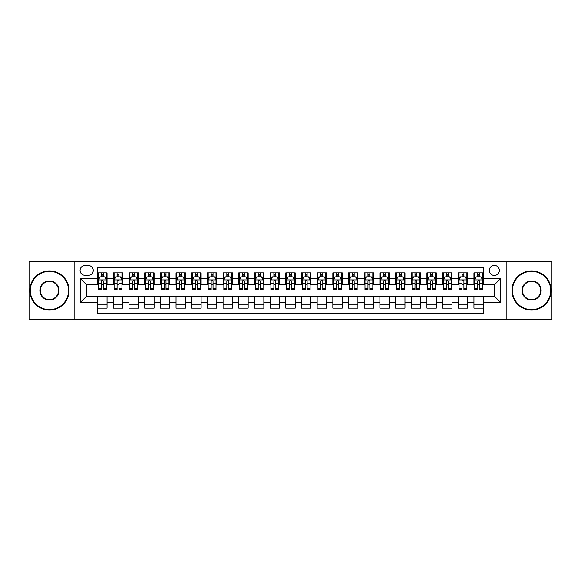 <?xml version="1.0" encoding="UTF-8"?>
<svg xmlns="http://www.w3.org/2000/svg" width="581" height="581" viewBox="0 0 581 581"><rect width="100%" height="100%" fill="white"/><g stroke="black" fill="none" stroke-linecap="round" stroke-linejoin="round"><path stroke-width="0.87" d="M494.329 265.415A5.018 5.018 0 0 0 489.311 270.434A5.018 5.018 0 0 0 494.329 275.445A5.018 5.018 0 0 0 499.348 270.434A5.018 5.018 0 0 0 494.329 265.415M506.872 319.506L551.95 319.506L551.95 261.494L506.872 261.494L506.872 319.506L74.128 319.506L74.128 261.494L29.05 261.494L29.05 319.506L74.128 319.506M483.356 272.859L473.943 272.859L473.943 278.582L467.676 278.582L467.676 284.857L473.943 284.857L473.943 278.582M467.676 278.582L467.676 272.859L458.264 272.859L458.264 278.582L451.996 278.582L451.996 284.857L458.264 284.857L458.264 278.582M451.996 278.582L451.996 272.859L442.591 272.859L442.591 278.582L436.316 278.582L436.316 284.857L442.591 284.857L442.591 278.582M436.316 278.582L436.316 272.859L426.912 272.859L426.912 278.582L420.637 278.582L420.637 284.857L426.912 284.857L426.912 278.582M420.637 278.582L420.637 272.859L411.232 272.859L411.232 278.582L404.957 278.582L404.957 284.857L411.232 284.857L411.232 278.582M404.957 278.582L404.957 272.859L395.552 272.859L395.552 278.582L389.277 278.582L389.277 284.857L395.552 284.857L395.552 278.582M389.277 278.582L389.277 272.859L379.872 272.859L379.872 278.582L373.598 278.582L373.598 284.857L379.872 284.857L379.872 278.582M373.598 278.582L373.598 272.859L364.193 272.859L364.193 278.582L357.918 278.582L357.918 284.857L364.193 284.857L364.193 278.582M357.918 278.582L357.918 272.859L348.513 272.859L348.513 278.582L342.238 278.582L342.238 284.857L348.513 284.857L348.513 278.582M342.238 278.582L342.238 272.859L332.833 272.859L332.833 278.582L326.566 278.582L326.566 284.857L332.833 284.857L332.833 278.582M326.566 278.582L326.566 272.859L317.153 272.859L317.153 278.582L310.886 278.582L310.886 284.857L317.153 284.857L317.153 278.582M310.886 278.582L310.886 272.859L301.474 272.859L301.474 278.582L295.206 278.582L295.206 284.857L301.474 284.857L301.474 278.582M295.206 278.582L295.206 272.859L285.794 272.859L285.794 278.582L279.526 278.582L279.526 284.857L285.794 284.857L285.794 278.582M279.526 278.582L279.526 272.859L270.114 272.859L270.114 278.582L263.847 278.582L263.847 284.857L270.114 284.857L270.114 278.582M263.847 278.582L263.847 272.859L254.434 272.859L254.434 278.582L248.167 278.582L248.167 284.857L254.434 284.857L254.434 278.582M248.167 278.582L248.167 272.859L238.762 272.859L238.762 278.582L232.487 278.582L232.487 284.857L238.762 284.857L238.762 278.582M232.487 278.582L232.487 272.859L223.082 272.859L223.082 278.582L216.807 278.582L216.807 284.857L223.082 284.857L223.082 278.582M216.807 278.582L216.807 272.859L207.402 272.859L207.402 278.582L201.128 278.582L201.128 284.857L207.402 284.857L207.402 278.582M201.128 278.582L201.128 272.859L191.723 272.859L191.723 278.582L185.448 278.582L185.448 284.857L191.723 284.857L191.723 278.582M185.448 278.582L185.448 272.859L176.043 272.859L176.043 278.582L169.768 278.582L169.768 284.857L176.043 284.857L176.043 278.582M169.768 278.582L169.768 272.859L160.363 272.859L160.363 278.582L154.088 278.582L154.088 284.857L160.363 284.857L160.363 278.582M154.088 278.582L154.088 272.859L144.684 272.859L144.684 278.582L138.409 278.582L138.409 284.857L144.684 284.857L144.684 278.582M138.409 278.582L138.409 272.859L129.004 272.859L129.004 278.582L122.736 278.582L122.736 284.857L129.004 284.857L129.004 278.582M122.736 278.582L122.736 272.859L113.324 272.859L113.324 284.857L107.057 284.857L107.057 272.859L97.644 272.859M97.644 308.141L107.057 308.141L107.057 296.143L113.324 296.143L113.324 308.141L122.736 308.141L122.736 296.143L129.004 296.143L129.004 302.418L122.736 302.418M129.004 302.418L129.004 308.141L138.409 308.141L138.409 296.143L144.684 296.143L144.684 302.418L138.409 302.418M144.684 302.418L144.684 308.141L154.088 308.141L154.088 296.143L160.363 296.143L160.363 302.418L154.088 302.418M160.363 302.418L160.363 308.141L169.768 308.141L169.768 296.143L176.043 296.143L176.043 302.418L169.768 302.418M176.043 302.418L176.043 308.141L185.448 308.141L185.448 296.143L191.723 296.143L191.723 302.418L185.448 302.418M191.723 302.418L191.723 308.141L201.128 308.141L201.128 296.143L207.402 296.143L207.402 302.418L201.128 302.418M207.402 302.418L207.402 308.141L216.807 308.141L216.807 296.143L223.082 296.143L223.082 302.418L216.807 302.418M223.082 302.418L223.082 308.141L232.487 308.141L232.487 296.143L238.762 296.143L238.762 302.418L232.487 302.418M238.762 302.418L238.762 308.141L248.167 308.141L248.167 296.143L254.434 296.143L254.434 302.418L248.167 302.418M254.434 302.418L254.434 308.141L263.847 308.141L263.847 296.143L270.114 296.143L270.114 302.418L263.847 302.418M270.114 302.418L270.114 308.141L279.526 308.141L279.526 296.143L285.794 296.143L285.794 302.418L279.526 302.418M285.794 302.418L285.794 308.141L295.206 308.141L295.206 296.143L301.474 296.143L301.474 302.418L295.206 302.418M301.474 302.418L301.474 308.141L310.886 308.141L310.886 296.143L317.153 296.143L317.153 302.418L310.886 302.418M317.153 302.418L317.153 308.141L326.566 308.141L326.566 296.143L332.833 296.143L332.833 302.418L326.566 302.418M332.833 302.418L332.833 308.141L342.238 308.141L342.238 296.143L348.513 296.143L348.513 302.418L342.238 302.418M348.513 302.418L348.513 308.141L357.918 308.141L357.918 296.143L364.193 296.143L364.193 302.418L357.918 302.418M364.193 302.418L364.193 308.141L373.598 308.141L373.598 296.143L379.872 296.143L379.872 302.418L373.598 302.418M379.872 302.418L379.872 308.141L389.277 308.141L389.277 296.143L395.552 296.143L395.552 302.418L389.277 302.418M395.552 302.418L395.552 308.141L404.957 308.141L404.957 296.143L411.232 296.143L411.232 302.418L404.957 302.418M411.232 302.418L411.232 308.141L420.637 308.141L420.637 296.143L426.912 296.143L426.912 302.418L420.637 302.418M426.912 302.418L426.912 308.141L436.316 308.141L436.316 296.143L442.591 296.143L442.591 302.418L436.316 302.418M442.591 302.418L442.591 308.141L451.996 308.141L451.996 296.143L458.264 296.143L458.264 302.418L451.996 302.418M458.264 302.418L458.264 308.141L467.676 308.141L467.676 296.143L473.943 296.143L473.943 302.418L467.676 302.418M84.949 275.292L88.399 275.292A4.859 4.859 0 0 0 93.258 270.434A4.859 4.859 0 0 0 88.399 265.568L84.949 265.568A4.859 4.859 0 0 0 80.084 270.434A4.859 4.859 0 0 0 84.949 275.292M506.872 261.494L74.128 261.494M483.356 278.582L483.356 267.609L97.644 267.609L97.644 284.857L86.671 284.857L86.671 296.143L97.644 296.143L97.644 313.391L483.356 313.391L483.356 296.143L494.329 296.143L494.329 284.857L483.356 284.857L483.356 278.582L500.604 278.582L500.604 302.418L483.356 302.418M97.644 302.418L80.396 302.418L80.396 278.582L97.644 278.582M473.943 302.418L473.943 308.141L483.356 308.141M97.644 276.781L98.429 276.781M101.406 276.781L103.287 276.781M106.272 276.781L107.057 276.781M97.644 284.697L98.429 284.697M101.406 284.697L103.287 284.697M106.272 284.697L107.057 284.697M97.644 296.303L107.057 296.303M97.644 304.219L107.057 304.219M113.324 284.697L114.108 284.697M117.086 284.697L118.967 284.697M121.952 284.697L122.736 284.697M113.324 276.781L114.108 276.781M117.086 276.781L118.967 276.781M121.952 276.781L122.736 276.781M113.324 296.303L122.736 296.303M113.324 304.219L122.736 304.219M129.004 296.303L138.409 296.303M129.004 304.219L138.409 304.219M129.004 276.781L129.788 276.781M132.766 276.781L134.647 276.781M137.632 276.781L138.409 276.781M129.004 284.697L129.788 284.697M132.766 284.697L134.647 284.697M137.632 284.697L138.409 284.697M144.684 296.303L154.088 296.303M144.684 304.219L154.088 304.219M144.684 276.781L145.468 276.781M148.445 276.781L150.326 276.781M153.304 276.781L154.088 276.781M144.684 284.697L145.468 284.697M148.445 284.697L150.326 284.697M153.304 284.697L154.088 284.697M160.363 296.303L169.768 296.303M160.363 304.219L169.768 304.219M160.363 276.781L161.148 276.781M164.125 276.781L166.006 276.781M168.984 276.781L169.768 276.781M160.363 284.697L161.148 284.697M164.125 284.697L166.006 284.697M168.984 284.697L169.768 284.697M176.043 296.303L185.448 296.303M176.043 304.219L185.448 304.219M176.043 276.781L176.827 276.781M179.805 276.781L181.686 276.781M184.664 276.781L185.448 276.781M176.043 284.697L176.827 284.697M179.805 284.697L181.686 284.697M184.664 284.697L185.448 284.697M191.723 296.303L201.128 296.303M191.723 304.219L201.128 304.219M191.723 276.781L192.507 276.781M195.485 276.781L197.366 276.781M200.343 276.781L201.128 276.781M191.723 284.697L192.507 284.697M195.485 284.697L197.366 284.697M200.343 284.697L201.128 284.697M207.402 296.303L216.807 296.303M207.402 304.219L216.807 304.219M207.402 276.781L208.187 276.781M211.164 276.781L213.045 276.781M216.023 276.781L216.807 276.781M207.402 284.697L208.187 284.697M211.164 284.697L213.045 284.697M216.023 284.697L216.807 284.697M223.082 296.303L232.487 296.303M223.082 304.219L232.487 304.219M223.082 276.781L223.867 276.781M226.844 276.781L228.725 276.781M231.703 276.781L232.487 276.781M223.082 284.697L223.867 284.697M226.844 284.697L228.725 284.697M231.703 284.697L232.487 284.697M238.762 296.303L248.167 296.303M238.762 304.219L248.167 304.219M238.762 276.781L239.546 276.781M242.524 276.781L244.405 276.781M247.383 276.781L248.167 276.781M238.762 284.697L239.546 284.697M242.524 284.697L244.405 284.697M247.383 284.697L248.167 284.697M254.434 296.303L263.847 296.303M254.434 304.219L263.847 304.219M254.434 276.781L255.219 276.781M258.204 276.781L260.085 276.781M263.062 276.781L263.847 276.781M254.434 284.697L255.219 284.697M258.204 284.697L260.085 284.697M263.062 284.697L263.847 284.697M270.114 296.303L279.526 296.303M270.114 304.219L279.526 304.219M270.114 276.781L270.899 276.781M273.883 276.781L275.764 276.781M278.742 276.781L279.526 276.781M270.114 284.697L270.899 284.697M273.883 284.697L275.764 284.697M278.742 284.697L279.526 284.697M285.794 296.303L295.206 296.303M285.794 304.219L295.206 304.219M285.794 276.781L286.578 276.781M289.556 276.781L291.444 276.781M294.422 276.781L295.206 276.781M285.794 284.697L286.578 284.697M289.556 284.697L291.444 284.697M294.422 284.697L295.206 284.697M301.474 296.303L310.886 296.303M301.474 304.219L310.886 304.219M301.474 276.781L302.258 276.781M305.236 276.781L307.117 276.781M310.101 276.781L310.886 276.781M301.474 284.697L302.258 284.697M305.236 284.697L307.117 284.697M310.101 284.697L310.886 284.697M317.153 296.303L326.566 296.303M317.153 304.219L326.566 304.219M317.153 276.781L317.938 276.781M320.915 276.781L322.796 276.781M325.781 276.781L326.566 276.781M317.153 284.697L317.938 284.697M320.915 284.697L322.796 284.697M325.781 284.697L326.566 284.697M332.833 296.303L342.238 296.303M332.833 304.219L342.238 304.219M332.833 276.781L333.617 276.781M336.595 276.781L338.476 276.781M341.454 276.781L342.238 276.781M332.833 284.697L333.617 284.697M336.595 284.697L338.476 284.697M341.454 284.697L342.238 284.697M348.513 296.303L357.918 296.303M348.513 304.219L357.918 304.219M348.513 276.781L349.297 276.781M352.275 276.781L354.156 276.781M357.133 276.781L357.918 276.781M348.513 284.697L349.297 284.697M352.275 284.697L354.156 284.697M357.133 284.697L357.918 284.697M364.193 296.303L373.598 296.303M364.193 304.219L373.598 304.219M364.193 276.781L364.977 276.781M367.955 276.781L369.836 276.781M372.813 276.781L373.598 276.781M364.193 284.697L364.977 284.697M367.955 284.697L369.836 284.697M372.813 284.697L373.598 284.697M379.872 296.303L389.277 296.303M379.872 304.219L389.277 304.219M379.872 276.781L380.657 276.781M383.634 276.781L385.515 276.781M388.493 276.781L389.277 276.781M379.872 284.697L380.657 284.697M383.634 284.697L385.515 284.697M388.493 284.697L389.277 284.697M395.552 296.303L404.957 296.303M395.552 304.219L404.957 304.219M395.552 276.781L396.336 276.781M399.314 276.781L401.195 276.781M404.173 276.781L404.957 276.781M395.552 284.697L396.336 284.697M399.314 284.697L401.195 284.697M404.173 284.697L404.957 284.697M411.232 296.303L420.637 296.303M411.232 304.219L420.637 304.219M411.232 276.781L412.016 276.781M414.994 276.781L416.875 276.781M419.852 276.781L420.637 276.781M411.232 284.697L412.016 284.697M414.994 284.697L416.875 284.697M419.852 284.697L420.637 284.697M426.912 296.303L436.316 296.303M426.912 304.219L436.316 304.219M426.912 276.781L427.696 276.781M430.674 276.781L432.554 276.781M435.532 276.781L436.316 276.781M426.912 284.697L427.696 284.697M430.674 284.697L432.554 284.697M435.532 284.697L436.316 284.697M442.591 296.303L451.996 296.303M442.591 304.219L451.996 304.219M442.591 276.781L443.368 276.781M446.353 276.781L448.234 276.781M451.212 276.781L451.996 276.781M442.591 284.697L443.368 284.697M446.353 284.697L448.234 284.697M451.212 284.697L451.996 284.697M458.264 296.303L467.676 296.303M458.264 304.219L467.676 304.219M458.264 276.781L459.048 276.781M462.033 276.781L463.914 276.781M466.892 276.781L467.676 276.781M458.264 284.697L459.048 284.697M462.033 284.697L463.914 284.697M466.892 284.697L467.676 284.697M473.943 296.303L483.356 296.303M473.943 304.219L483.356 304.219M473.943 276.781L474.728 276.781M477.713 276.781L479.594 276.781M482.571 276.781L483.356 276.781M473.943 284.697L474.728 284.697M477.713 284.697L479.594 284.697M482.571 284.697L483.356 284.697M86.671 284.857L80.396 278.582M86.671 296.143L80.396 302.418M500.604 278.582L494.329 284.857M500.604 302.418L494.329 296.143M103.287 274.9L101.406 274.9M106.272 288.285L103.287 288.285L103.287 289.556L106.272 289.556L106.272 279.998L104.703 276.861L99.997 276.861L98.429 279.998L98.429 289.556L101.406 289.556L101.406 288.285L98.429 288.285M98.429 279.998L98.429 272.859M106.272 279.998L106.272 272.859M101.406 276.861L101.406 272.859M103.287 272.859L103.287 276.861M103.287 288.285L103.287 281.168C102.663 279.962 102.038 279.962 101.406 281.168L101.406 288.285M49.436 271.371A19.129 19.129 0 0 0 30.306 290.5A19.129 19.129 0 0 0 49.436 309.629A19.129 19.129 0 0 0 68.558 290.5A19.129 19.129 0 0 0 49.436 271.371M49.436 310.101A19.601 19.601 0 0 1 29.834 290.5A19.601 19.601 0 0 1 49.436 270.899A19.601 19.601 0 0 1 69.03 290.5A19.601 19.601 0 0 1 49.436 310.101M49.436 280.935A9.565 9.565 0 0 1 59.001 290.5A9.565 9.565 0 0 1 49.436 300.065A9.565 9.565 0 0 1 39.871 290.5A9.565 9.565 0 0 1 49.436 280.935M49.436 299.593A9.093 9.093 0 0 0 58.528 290.5A9.093 9.093 0 0 0 49.436 281.407A9.093 9.093 0 0 0 40.336 290.5A9.093 9.093 0 0 0 49.436 299.593M531.564 271.371A19.129 19.129 0 0 0 512.442 290.5A19.129 19.129 0 0 0 531.564 309.629A19.129 19.129 0 0 0 550.694 290.5A19.129 19.129 0 0 0 531.564 271.371M531.564 310.101A19.601 19.601 0 0 1 511.97 290.5A19.601 19.601 0 0 1 531.564 270.899A19.601 19.601 0 0 1 551.166 290.5A19.601 19.601 0 0 1 531.564 310.101M531.564 280.935A9.565 9.565 0 0 1 541.129 290.5A9.565 9.565 0 0 1 531.564 300.065A9.565 9.565 0 0 1 521.999 290.5A9.565 9.565 0 0 1 531.564 280.935M531.564 299.593A9.093 9.093 0 0 0 540.664 290.5A9.093 9.093 0 0 0 531.564 281.407A9.093 9.093 0 0 0 522.472 290.5A9.093 9.093 0 0 0 531.564 299.593M118.967 274.9L117.086 274.9M121.952 288.285L118.967 288.285L118.967 289.556L121.952 289.556L121.952 279.998L120.383 276.861L115.677 276.861L114.108 279.998L114.108 289.556L117.086 289.556L117.086 288.285L114.108 288.285M114.108 279.998L114.108 272.859M121.952 279.998L121.952 272.859M117.086 276.861L117.086 272.859M118.967 272.859L118.967 276.861M118.967 288.285L118.967 281.168C118.342 279.962 117.718 279.962 117.086 281.168L117.086 288.285M134.647 274.9L132.766 274.9M137.632 288.285L134.647 288.285L134.647 289.556L137.632 289.556L137.632 279.998L136.063 276.861L131.357 276.861L129.788 279.998L129.788 289.556L132.766 289.556L132.766 288.285L129.788 288.285M129.788 279.998L129.788 272.859M137.632 279.998L137.632 272.859M132.766 276.861L132.766 272.859M134.647 272.859L134.647 276.861M134.647 288.285L134.647 281.168C134.022 279.962 133.398 279.962 132.766 281.168L132.766 288.285M150.326 274.9L148.445 274.9M153.304 288.285L150.326 288.285L150.326 289.556L153.304 289.556L153.304 279.998L151.743 276.861L147.037 276.861L145.468 279.998L145.468 289.556L148.445 289.556L148.445 288.285L145.468 288.285M145.468 279.998L145.468 272.859M153.304 279.998L153.304 272.859M148.445 276.861L148.445 272.859M150.326 272.859L150.326 276.861M150.326 288.285L150.326 281.168C149.702 279.962 149.077 279.962 148.445 281.168L148.445 288.285M166.006 274.9L164.125 274.9M168.984 288.285L166.006 288.285L166.006 289.556L168.984 289.556L168.984 279.998L167.415 276.861L162.716 276.861L161.148 279.998L161.148 289.556L164.125 289.556L164.125 288.285L161.148 288.285M161.148 279.998L161.148 272.859M168.984 279.998L168.984 272.859M164.125 276.861L164.125 272.859M166.006 272.859L166.006 276.861M166.006 288.285L166.006 281.168C165.382 279.962 164.757 279.962 164.125 281.168L164.125 288.285M181.686 274.9L179.805 274.9M184.664 288.285L181.686 288.285L181.686 289.556L184.664 289.556L184.664 279.998L183.095 276.861L178.396 276.861L176.827 279.998L176.827 289.556L179.805 289.556L179.805 288.285L176.827 288.285M176.827 279.998L176.827 272.859M184.664 279.998L184.664 272.859M179.805 276.861L179.805 272.859M181.686 272.859L181.686 276.861M181.686 288.285L181.686 281.168C181.061 279.962 180.43 279.962 179.805 281.168L179.805 288.285M197.366 274.9L195.485 274.9M200.343 288.285L197.366 288.285L197.366 289.556L200.343 289.556L200.343 279.998L198.775 276.861L194.076 276.861L192.507 279.998L192.507 289.556L195.485 289.556L195.485 288.285L192.507 288.285M192.507 279.998L192.507 272.859M200.343 279.998L200.343 272.859M195.485 276.861L195.485 272.859M197.366 272.859L197.366 276.861M197.366 288.285L197.366 281.168C196.741 279.962 196.109 279.962 195.485 281.168L195.485 288.285M213.045 274.9L211.164 274.9M216.023 288.285L213.045 288.285L213.045 289.556L216.023 289.556L216.023 279.998L214.454 276.861L209.756 276.861L208.187 279.998L208.187 289.556L211.164 289.556L211.164 288.285L208.187 288.285M208.187 279.998L208.187 272.859M216.023 279.998L216.023 272.859M211.164 276.861L211.164 272.859M213.045 272.859L213.045 276.861M213.045 288.285L213.045 281.168C212.421 279.962 211.789 279.962 211.164 281.168L211.164 288.285M228.725 274.9L226.844 274.9M231.703 288.285L228.725 288.285L228.725 289.556L231.703 289.556L231.703 279.998L230.134 276.861L225.428 276.861L223.867 279.998L223.867 289.556L226.844 289.556L226.844 288.285L223.867 288.285M223.867 279.998L223.867 272.859M231.703 279.998L231.703 272.859M226.844 276.861L226.844 272.859M228.725 272.859L228.725 276.861M228.725 288.285L228.725 281.168C228.101 279.962 227.469 279.962 226.844 281.168L226.844 288.285M244.405 274.9L242.524 274.9M247.383 288.285L244.405 288.285L244.405 289.556L247.383 289.556L247.383 279.998L245.814 276.861L241.108 276.861L239.546 279.998L239.546 289.556L242.524 289.556L242.524 288.285L239.546 288.285M239.546 279.998L239.546 272.859M247.383 279.998L247.383 272.859M242.524 276.861L242.524 272.859M244.405 272.859L244.405 276.861M244.405 288.285L244.405 281.168C243.78 279.962 243.148 279.962 242.524 281.168L242.524 288.285M260.085 274.9L258.204 274.9M263.062 288.285L260.085 288.285L260.085 289.556L263.062 289.556L263.062 279.998L261.494 276.861L256.787 276.861L255.219 279.998L255.219 289.556L258.204 289.556L258.204 288.285L255.219 288.285M255.219 279.998L255.219 272.859M263.062 279.998L263.062 272.859M258.204 276.861L258.204 272.859M260.085 272.859L260.085 276.861M260.085 288.285L260.085 281.168C259.453 279.962 258.828 279.962 258.204 281.168L258.204 288.285M275.764 274.9L273.883 274.9M278.742 288.285L275.764 288.285L275.764 289.556L278.742 289.556L278.742 279.998L277.173 276.861L272.467 276.861L270.899 279.998L270.899 289.556L273.883 289.556L273.883 288.285L270.899 288.285M270.899 279.998L270.899 272.859M278.742 279.998L278.742 272.859M273.883 276.861L273.883 272.859M275.764 272.859L275.764 276.861M275.764 288.285L275.764 281.168C275.133 279.962 274.508 279.962 273.883 281.168L273.883 288.285M291.444 274.9L289.556 274.9M294.422 288.285L291.444 288.285L291.444 289.556L294.422 289.556L294.422 279.998L292.853 276.861L288.147 276.861L286.578 279.998L286.578 289.556L289.556 289.556L289.556 288.285L286.578 288.285M286.578 279.998L286.578 272.859M294.422 279.998L294.422 272.859M289.556 276.861L289.556 272.859M291.444 272.859L291.444 276.861M291.444 288.285L291.444 281.168C290.812 279.962 290.188 279.962 289.556 281.168L289.556 288.285M307.117 274.9L305.236 274.9M310.101 288.285L307.117 288.285L307.117 289.556L310.101 289.556L310.101 279.998L308.533 276.861L303.827 276.861L302.258 279.998L302.258 289.556L305.236 289.556L305.236 288.285L302.258 288.285M302.258 279.998L302.258 272.859M310.101 279.998L310.101 272.859M305.236 276.861L305.236 272.859M307.117 272.859L307.117 276.861M307.117 288.285L307.117 281.168C306.492 279.962 305.867 279.962 305.236 281.168L305.236 288.285M322.796 274.9L320.915 274.9M325.781 288.285L322.796 288.285L322.796 289.556L325.781 289.556L325.781 279.998L324.213 276.861L319.506 276.861L317.938 279.998L317.938 289.556L320.915 289.556L320.915 288.285L317.938 288.285M317.938 279.998L317.938 272.859M325.781 279.998L325.781 272.859M320.915 276.861L320.915 272.859M322.796 272.859L322.796 276.861M322.796 288.285L322.796 281.168C322.172 279.962 321.547 279.962 320.915 281.168L320.915 288.285M338.476 274.9L336.595 274.9M341.454 288.285L338.476 288.285L338.476 289.556L341.454 289.556L341.454 279.998L339.892 276.861L335.186 276.861L333.617 279.998L333.617 289.556L336.595 289.556L336.595 288.285L333.617 288.285M333.617 279.998L333.617 272.859M341.454 279.998L341.454 272.859M336.595 276.861L336.595 272.859M338.476 272.859L338.476 276.861M338.476 288.285L338.476 281.168C337.851 279.962 337.227 279.962 336.595 281.168L336.595 288.285M354.156 274.9L352.275 274.9M357.133 288.285L354.156 288.285L354.156 289.556L357.133 289.556L357.133 279.998L355.572 276.861L350.866 276.861L349.297 279.998L349.297 289.556L352.275 289.556L352.275 288.285L349.297 288.285M349.297 279.998L349.297 272.859M357.133 279.998L357.133 272.859M352.275 276.861L352.275 272.859M354.156 272.859L354.156 276.861M354.156 288.285L354.156 281.168C353.531 279.962 352.907 279.962 352.275 281.168L352.275 288.285M369.836 274.9L367.955 274.9M372.813 288.285L369.836 288.285L369.836 289.556L372.813 289.556L372.813 279.998L371.244 276.861L366.546 276.861L364.977 279.998L364.977 289.556L367.955 289.556L367.955 288.285L364.977 288.285M364.977 279.998L364.977 272.859M372.813 279.998L372.813 272.859M367.955 276.861L367.955 272.859M369.836 272.859L369.836 276.861M369.836 288.285L369.836 281.168C369.211 279.962 368.586 279.962 367.955 281.168L367.955 288.285M385.515 274.9L383.634 274.9M388.493 288.285L385.515 288.285L385.515 289.556L388.493 289.556L388.493 279.998L386.924 276.861L382.225 276.861L380.657 279.998L380.657 289.556L383.634 289.556L383.634 288.285L380.657 288.285M380.657 279.998L380.657 272.859M388.493 279.998L388.493 272.859M383.634 276.861L383.634 272.859M385.515 272.859L385.515 276.861M385.515 288.285L385.515 281.168C384.891 279.962 384.259 279.962 383.634 281.168L383.634 288.285M401.195 274.9L399.314 274.9M404.173 288.285L401.195 288.285L401.195 289.556L404.173 289.556L404.173 279.998L402.604 276.861L397.905 276.861L396.336 279.998L396.336 289.556L399.314 289.556L399.314 288.285L396.336 288.285M396.336 279.998L396.336 272.859M404.173 279.998L404.173 272.859M399.314 276.861L399.314 272.859M401.195 272.859L401.195 276.861M401.195 288.285L401.195 281.168C400.57 279.962 399.939 279.962 399.314 281.168L399.314 288.285M416.875 274.9L414.994 274.9M419.852 288.285L416.875 288.285L416.875 289.556L419.852 289.556L419.852 279.998L418.284 276.861L413.585 276.861L412.016 279.998L412.016 289.556L414.994 289.556L414.994 288.285L412.016 288.285M412.016 279.998L412.016 272.859M419.852 279.998L419.852 272.859M414.994 276.861L414.994 272.859M416.875 272.859L416.875 276.861M416.875 288.285L416.875 281.168C416.25 279.962 415.618 279.962 414.994 281.168L414.994 288.285M432.554 274.9L430.674 274.9M435.532 288.285L432.554 288.285L432.554 289.556L435.532 289.556L435.532 279.998L433.963 276.861L429.257 276.861L427.696 279.998L427.696 289.556L430.674 289.556L430.674 288.285L427.696 288.285M427.696 279.998L427.696 272.859M435.532 279.998L435.532 272.859M430.674 276.861L430.674 272.859M432.554 272.859L432.554 276.861M432.554 288.285L432.554 281.168C431.93 279.962 431.298 279.962 430.674 281.168L430.674 288.285M448.234 274.9L446.353 274.9M451.212 288.285L448.234 288.285L448.234 289.556L451.212 289.556L451.212 279.998L449.643 276.861L444.937 276.861L443.368 279.998L443.368 289.556L446.353 289.556L446.353 288.285L443.368 288.285M443.368 279.998L443.368 272.859M451.212 279.998L451.212 272.859M446.353 276.861L446.353 272.859M448.234 272.859L448.234 276.861M448.234 288.285L448.234 281.168C447.61 279.962 446.978 279.962 446.353 281.168L446.353 288.285M463.914 274.9L462.033 274.9M466.892 288.285L463.914 288.285L463.914 289.556L466.892 289.556L466.892 279.998L465.323 276.861L460.617 276.861L459.048 279.998L459.048 289.556L462.033 289.556L462.033 288.285L459.048 288.285M459.048 279.998L459.048 272.859M466.892 279.998L466.892 272.859M462.033 276.861L462.033 272.859M463.914 272.859L463.914 276.861M463.914 288.285L463.914 281.168C463.282 279.962 462.658 279.962 462.033 281.168L462.033 288.285M479.594 274.9L477.713 274.9M482.571 288.285L479.594 288.285L479.594 289.556L482.571 289.556L482.571 279.998L481.003 276.861L476.297 276.861L474.728 279.998L474.728 289.556L477.713 289.556L477.713 288.285L474.728 288.285M474.728 279.998L474.728 272.859M482.571 279.998L482.571 272.859M477.713 276.861L477.713 272.859M479.594 272.859L479.594 276.861M479.594 288.285L479.594 281.168C478.962 279.962 478.337 279.962 477.713 281.168L477.713 288.285M113.324 302.418L107.057 302.418M113.324 278.582L107.057 278.582M106.229 279.919L98.472 279.919M98.429 277.725L99.569 277.725M105.132 277.725L106.272 277.725M101.406 283.63L98.429 283.63M106.272 283.63L103.287 283.63M103.287 275.895L101.406 275.895M121.908 279.919L114.152 279.919M114.108 277.725L115.249 277.725M120.812 277.725L121.952 277.725M117.086 283.63L114.108 283.63M121.952 283.63L118.967 283.63M118.967 275.895L117.086 275.895M137.588 279.919L129.824 279.919M129.788 277.725L130.928 277.725M136.491 277.725L137.632 277.725M132.766 283.63L129.788 283.63M137.632 283.63L134.647 283.63M134.647 275.895L132.766 275.895M153.268 279.919L145.504 279.919M145.468 277.725L146.601 277.725M152.171 277.725L153.304 277.725M148.445 283.63L145.468 283.63M153.304 283.63L150.326 283.63M150.326 275.895L148.445 275.895M168.948 279.919L161.184 279.919M161.148 277.725L162.281 277.725M167.851 277.725L168.984 277.725M164.125 283.63L161.148 283.63M168.984 283.63L166.006 283.63M166.006 275.895L164.125 275.895M184.627 279.919L176.864 279.919M176.827 277.725L177.96 277.725M183.531 277.725L184.664 277.725M179.805 283.63L176.827 283.63M184.664 283.63L181.686 283.63M181.686 275.895L179.805 275.895M200.307 279.919L192.543 279.919M192.507 277.725L193.64 277.725M199.21 277.725L200.343 277.725M195.485 283.63L192.507 283.63M200.343 283.63L197.366 283.63M197.366 275.895L195.485 275.895M215.987 279.919L208.223 279.919M208.187 277.725L209.32 277.725M214.89 277.725L216.023 277.725M211.164 283.63L208.187 283.63M216.023 283.63L213.045 283.63M213.045 275.895L211.164 275.895M231.666 279.919L223.903 279.919M223.867 277.725L225 277.725M230.57 277.725L231.703 277.725M226.844 283.63L223.867 283.63M231.703 283.63L228.725 283.63M228.725 275.895L226.844 275.895M247.346 279.919L239.583 279.919M239.546 277.725L240.679 277.725M246.242 277.725L247.383 277.725M242.524 283.63L239.546 283.63M247.383 283.63L244.405 283.63M244.405 275.895L242.524 275.895M263.019 279.919L255.262 279.919M255.219 277.725L256.359 277.725M261.922 277.725L263.062 277.725M258.204 283.63L255.219 283.63M263.062 283.63L260.085 283.63M260.085 275.895L258.204 275.895M278.698 279.919L270.942 279.919M270.899 277.725L272.039 277.725M277.602 277.725L278.742 277.725M273.883 283.63L270.899 283.63M278.742 283.63L275.764 283.63M275.764 275.895L273.883 275.895M294.378 279.919L286.622 279.919M286.578 277.725L287.718 277.725M293.282 277.725L294.422 277.725M289.556 283.63L286.578 283.63M294.422 283.63L291.444 283.63M291.444 275.895L289.556 275.895M310.058 279.919L302.302 279.919M302.258 277.725L303.398 277.725M308.961 277.725L310.101 277.725M305.236 283.63L302.258 283.63M310.101 283.63L307.117 283.63M307.117 275.895L305.236 275.895M325.738 279.919L317.981 279.919M317.938 277.725L319.078 277.725M324.641 277.725L325.781 277.725M320.915 283.63L317.938 283.63M325.781 283.63L322.796 283.63M322.796 275.895L320.915 275.895M341.417 279.919L333.654 279.919M333.617 277.725L334.758 277.725M340.321 277.725L341.454 277.725M336.595 283.63L333.617 283.63M341.454 283.63L338.476 283.63M338.476 275.895L336.595 275.895M357.097 279.919L349.334 279.919M349.297 277.725L350.43 277.725M356 277.725L357.133 277.725M352.275 283.63L349.297 283.63M357.133 283.63L354.156 283.63M354.156 275.895L352.275 275.895M372.777 279.919L365.013 279.919M364.977 277.725L366.11 277.725M371.68 277.725L372.813 277.725M367.955 283.63L364.977 283.63M372.813 283.63L369.836 283.63M369.836 275.895L367.955 275.895M388.457 279.919L380.693 279.919M380.657 277.725L381.79 277.725M387.36 277.725L388.493 277.725M383.634 283.63L380.657 283.63M388.493 283.63L385.515 283.63M385.515 275.895L383.634 275.895M404.136 279.919L396.373 279.919M396.336 277.725L397.469 277.725M403.04 277.725L404.173 277.725M399.314 283.63L396.336 283.63M404.173 283.63L401.195 283.63M401.195 275.895L399.314 275.895M419.816 279.919L412.052 279.919M412.016 277.725L413.149 277.725M418.719 277.725L419.852 277.725M414.994 283.63L412.016 283.63M419.852 283.63L416.875 283.63M416.875 275.895L414.994 275.895M435.496 279.919L427.732 279.919M427.696 277.725L428.829 277.725M434.399 277.725L435.532 277.725M430.674 283.63L427.696 283.63M435.532 283.63L432.554 283.63M432.554 275.895L430.674 275.895M451.176 279.919L443.412 279.919M443.368 277.725L444.509 277.725M450.072 277.725L451.212 277.725M446.353 283.63L443.368 283.63M451.212 283.63L448.234 283.63M448.234 275.895L446.353 275.895M466.848 279.919L459.092 279.919M459.048 277.725L460.188 277.725M465.751 277.725L466.892 277.725M462.033 283.63L459.048 283.63M466.892 283.63L463.914 283.63M463.914 275.895L462.033 275.895M482.528 279.919L474.771 279.919M474.728 277.725L475.868 277.725M481.431 277.725L482.571 277.725M477.713 283.63L474.728 283.63M482.571 283.63L479.594 283.63M479.594 275.895L477.713 275.895"/></g></svg>
